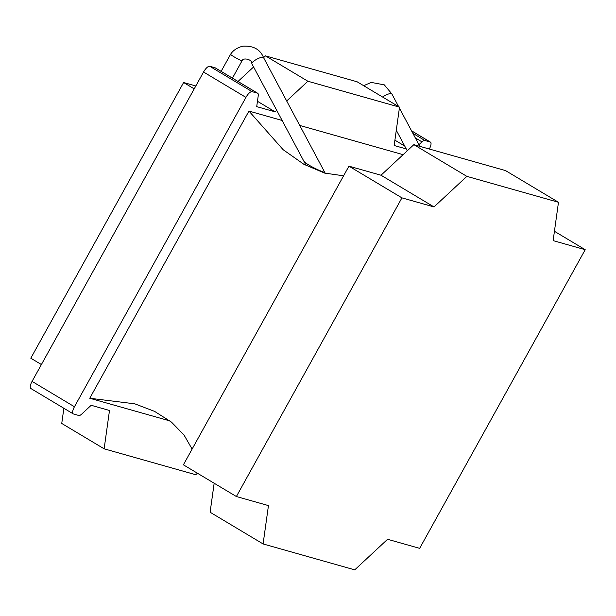 <?xml version="1.0" encoding="UTF-8"?>
<svg xmlns="http://www.w3.org/2000/svg" width="616" height="616" viewBox="0 0 616 616"><rect width="100%" height="100%" fill="white"/><g stroke="black" fill="none" stroke-linecap="round" stroke-linejoin="round"><path stroke-width="0.92" d="M214.16 483.229L210.11 512.235L263.094 543.943L354.731 569.854L387.58 539.285L419.65 548.356L585.2 249.696L554.431 231.285M585.2 249.696L553.13 240.625L558.481 202.279L466.851 176.361L434.003 206.938L401.932 197.867L236.382 496.527L268.453 505.597L263.094 543.943M558.481 202.279L505.497 170.57L413.86 144.652L381.011 175.229L348.941 166.158L183.391 464.818L236.382 496.527M466.851 176.361L413.86 144.652M434.003 206.938L381.011 175.229M401.932 197.867L348.941 166.158M406.252 148.918L394.163 145.507L399.522 107.153L307.885 81.243L286.686 100.978M394.91 140.163L404.704 146.031M307.885 81.243L265.496 55.879L357.134 81.789L399.522 107.153M276.7 110.272L275.044 111.812L256.71 106.63L258.258 95.58A7.431 2.603 120.9 0 0 257.711 93.262A7.431 2.603 120.9 0 0 257.48 93.162L252.113 91.645A7.431 2.603 120.9 0 0 245.938 97.39L74.451 406.76A7.431 2.603 120.9 0 0 73.219 413.867A7.431 2.603 120.9 0 0 73.443 413.967L78.817 415.484A7.431 2.603 120.9 0 0 81.697 414.106L91.168 405.29L109.494 410.472L104.135 448.818L195.773 474.736L197.413 473.203M265.496 55.879L263.579 57.665M253.592 66.959L237.999 81.466M257.457 101.294L275.044 111.812M257.711 93.262L215.323 67.899A7.431 2.603 120.9 0 0 215.092 67.799L209.717 66.282A7.431 2.603 120.9 0 0 203.55 72.026L32.063 381.389A7.431 2.603 120.9 0 0 30.831 388.504L73.219 413.867M63.864 408.269L61.746 423.454L104.135 448.818M429.313 149.026A7.431 2.603 120.9 0 0 430.438 142.111A7.431 2.603 120.9 0 0 430.214 142.011L424.84 140.494A7.431 2.603 120.9 0 0 421.96 141.873L418.934 144.691M303.911 161.276L303.911 161.284C306.052 164.118 318.295 170.501 324.509 172.357L324.786 172.395M343.597 175.806L324.671 173.104L303.919 164.318L283.144 149.703L248.949 111.08L89.767 398.252L169.954 420.928M403.103 154.67L299.738 125.441M282.136 120.466L248.949 111.08M192.115 449.079L184.007 434.996L171.441 422.099L154.608 411.396L134.781 403.819L89.767 398.252M195.811 85.978L183.614 82.521L30.8 358.212L41.395 364.549L194.209 88.866L183.614 82.521M251.89 63.764A6.591 1.709 -28.1 0 1 255.417 60.022A6.591 1.709 -28.1 0 1 263.494 57.519M242.073 60.699A6.591 0.578 -151 0 1 234.065 56.826A6.591 0.578 -151 0 1 230.592 54.277C233.125 50.312 237.252 47.601 242.981 46.146C253.453 45.638 260.314 49.457 263.548 57.611M391.784 93.801A6.591 1.709 151.9 0 0 382.613 97.035M215.092 67.799L257.48 93.162M209.717 66.282L252.113 91.645M203.55 72.026L245.938 97.39M32.063 381.389L74.451 406.76M411.55 130.846L430.214 142.011M412.882 133.333L424.84 140.494M415.315 137.892L421.96 141.873M411.519 130.785L430.438 142.111M251.89 63.779L306.19 165.558M263.525 57.573L325.248 173.258M251.844 63.648C252.729 59.529 243.066 57.226 242.111 60.676L232.44 78.14M221.121 71.364L230.592 54.277M396.296 130.261L407.253 150.804M363.663 85.693L371.271 82.421L384.322 84.869L391.822 93.871L398.629 106.622M399.399 108.062L419.819 146.339"/></g></svg>
